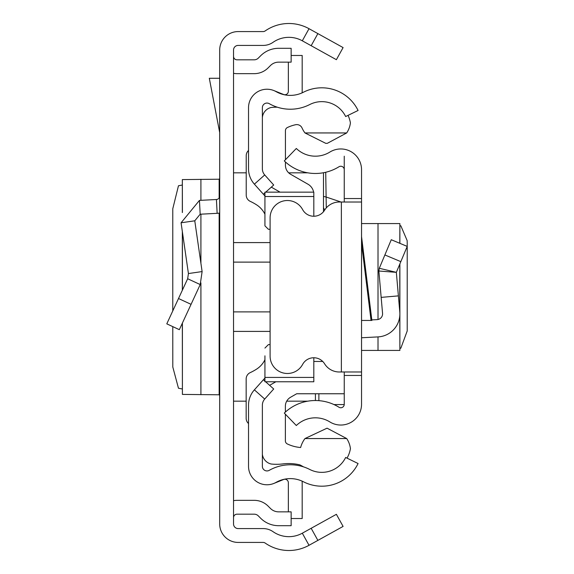 <?xml version="1.0" encoding="UTF-8"?>
<svg xmlns="http://www.w3.org/2000/svg" width="574" height="574" viewBox="0 0 574 574"><rect width="100%" height="100%" fill="white"/><g stroke="black" fill="none" stroke-linecap="round" stroke-linejoin="round"><path stroke-width="0.86" d="M172.774 326.628L172.796 367.001L178.464 388.225L182.338 388.978M172.774 310.907L172.774 208.793L178.464 185.775L182.338 185.022M182.403 212.402L182.338 179.569L182.338 212.552M182.403 179.59L219.153 179.217L219.698 178.457M317.874 33.608L343.094 47.585L336.386 59.689L311.165 45.712L317.874 33.608L309.02 28.7A41.515 41.515 0 0 0 265.145 30.96A3.458 3.458 0 0 1 263.165 31.577L238.153 31.577A18.454 18.454 0 0 0 219.698 50.031L219.698 523.969A18.454 18.454 0 0 0 238.153 542.423L263.165 542.423A3.458 3.458 0 0 1 265.145 543.04A41.515 41.515 0 0 0 309.02 545.3L317.874 540.392L311.165 528.288L336.386 514.311L343.094 526.415L317.874 540.392M311.165 45.712L302.311 40.804A27.674 27.674 0 0 0 273.059 42.311A17.299 17.299 0 0 1 263.165 45.418L238.153 45.418A4.614 4.614 0 0 0 233.539 50.031L233.539 523.969A4.614 4.614 0 0 0 238.153 528.582L263.165 528.582A17.299 17.299 0 0 1 273.059 531.689A27.674 27.674 0 0 0 302.311 533.196L311.165 528.288M233.539 56.36A3.458 3.458 0 0 0 236.997 59.818L254.217 59.818A5.769 5.769 0 0 0 258.293 58.132L260.682 55.743A25.371 25.371 0 0 1 278.62 48.309L291.14 48.309L291.14 62.15L278.62 62.15A11.53 11.53 0 0 0 270.469 65.529L268.08 67.919A19.602 19.602 0 0 1 254.217 73.659L236.997 73.659A17.299 17.299 0 0 1 233.539 73.307M233.539 517.64A3.458 3.458 0 0 1 236.997 514.182L254.217 514.182A5.769 5.769 0 0 1 258.293 515.868L260.682 518.257A25.371 25.371 0 0 0 278.62 525.691L291.14 525.691L291.14 511.85L278.62 511.85A11.53 11.53 0 0 1 270.469 508.471L268.08 506.081A19.602 19.602 0 0 0 254.217 500.341L236.997 500.341A17.299 17.299 0 0 0 233.539 500.693M219.698 213.004A17.299 17.299 0 0 1 217.144 213.327L200.175 214.217L194.773 220.803L181.075 222.784L199.451 200.398L216.42 199.508L217.144 213.327M219.698 196.057A3.458 3.458 0 0 1 216.42 199.508M181.075 222.784L188.423 273.554L202.113 271.574L194.773 220.803M188.423 273.554L187.662 278.749L200.218 284.568L202.113 271.574M187.662 278.749L166.79 323.844L179.339 329.67L200.218 284.568M219.698 78.272L209.309 78.272L219.698 132.63M219.698 395.543L219.153 394.783L182.403 394.41L182.403 323.054M182.338 323.191L182.403 394.41M248.528 405.201L248.528 466.325A18.454 18.454 0 0 0 276.087 482.368A28.829 28.829 0 0 1 303.438 481.773A40.359 40.359 0 0 0 358.083 463.527L345.648 457.464A26.526 26.526 0 0 1 309.738 469.453A42.67 42.67 0 0 0 269.256 470.336A4.614 4.614 0 0 1 262.368 466.325L262.368 405.201A9.227 9.227 0 0 1 264.714 399.059L254.39 389.839A23.06 23.06 0 0 0 248.528 405.201M265.626 381.767L273.705 388.985L264.714 399.059M264.93 378.044L263.387 379.766L264.93 381.143M263.387 379.766L254.39 389.839M265.719 192.147L273.705 185.015L264.714 174.941A9.227 9.227 0 0 1 262.368 168.799L262.368 107.675A4.614 4.614 0 0 1 269.256 103.664A42.67 42.67 0 0 0 309.738 104.547A26.526 26.526 0 0 1 345.648 116.536L358.083 110.473A40.359 40.359 0 0 0 303.438 92.227A28.829 28.829 0 0 1 276.087 91.632A18.454 18.454 0 0 0 248.528 107.675L248.528 168.799A23.06 23.06 0 0 0 254.39 184.161L264.93 195.956M263.387 194.234L264.93 192.857M273.891 90.57L283.592 94.488A3.458 3.458 0 0 0 288.349 91.28L288.349 62.15M302.111 92.866A17.299 17.299 0 0 0 302.182 91.28L302.182 55.47L291.14 55.47M273.891 483.43L283.592 479.512A3.458 3.458 0 0 1 288.349 482.72L288.349 511.85M291.14 518.53L302.182 518.53L302.182 482.72A17.299 17.299 0 0 0 302.111 481.134M348.045 115.367A29.984 29.984 0 0 1 350.413 122.85A23.247 23.247 0 0 1 346.696 132.946L327.331 143.321L325.781 143.357L304.966 132.946A26.009 26.009 0 0 1 302.053 127.995A5.747 5.747 0 0 0 295.581 124.73A38.028 38.028 0 0 0 287.409 127.514A3.458 3.458 0 0 0 285.436 130.642L285.436 159.751M303.538 466.877A64.159 64.159 0 0 0 299.879 464.861A47.628 47.628 0 0 0 282.688 463.936A49.938 49.938 0 0 1 271.122 464.007A11.466 11.466 0 0 1 262.368 454.314M264.93 377.412L313.813 377.412L313.813 381.767L264.93 381.767L264.93 355.83M248.528 150.488A6.917 6.917 0 0 0 246.224 155.647L246.224 195.074A6.917 6.917 0 0 0 250.228 201.352A53.045 53.045 0 0 1 256.686 204.911A23.06 23.06 0 0 1 264.93 214.231M264.93 359.747A23.06 23.06 0 0 1 256.671 369.075A53.045 53.045 0 0 1 250.178 372.648A6.917 6.917 0 0 0 246.167 378.926L246.167 418.324A6.917 6.917 0 0 0 248.528 423.533M313.813 377.412L313.813 357.76M268.388 344.615L270.103 344.615L268.388 344.615L264.93 348.081M268.388 229.299L270.103 229.299L268.388 229.299L264.93 225.84L264.93 218.084M264.93 225.84L264.93 192.147L264.93 196.509L313.813 196.509L313.813 192.147L313.813 216.24M344.249 393.757L296.679 393.757L290.595 397.244A10.382 10.382 180 0 0 285.371 406.249L285.371 412.082M269.615 385.333L275.843 381.767M285.371 414.191L285.371 440.832A3.458 3.458 180 0 0 287.344 443.953A38.028 38.028 0 0 0 300.632 447.519A26.009 26.009 0 0 1 304.966 438.558L346.703 438.558A23.283 23.283 0 0 1 350.434 448.674A29.984 29.984 0 0 1 347.04 458.138M322.753 361.469L313.813 361.469M304.966 438.558L327.058 428.175L346.703 438.558M313.619 192.147A11.53 11.53 0 0 0 308.008 184.232L290.652 174.295A10.382 10.382 0 0 1 285.436 165.283L285.436 161.968M280.062 192.147L271.323 187.146M346.696 132.946L304.966 132.946M262.368 117.534A11.344 11.344 0 0 1 271.122 107.496A49.938 49.938 0 0 1 277.314 107.195M361.541 236.567L371.88 320.443L361.541 320.443M344.249 202.012L344.249 198.547L361.541 198.547L361.541 375.453L344.249 375.453L344.249 371.988M344.249 375.453L344.249 404.29A3.458 3.458 0 0 1 338.961 407.231A44.758 44.758 0 0 0 284.302 413.079L296.32 425.528A27.459 27.459 0 0 1 329.856 421.933A20.757 20.757 0 0 0 361.541 404.29L361.541 375.453M361.541 198.547L361.541 169.71A20.757 20.757 0 0 0 329.856 152.067A27.459 27.459 0 0 1 296.32 148.472L284.302 160.921A44.758 44.758 0 0 0 338.961 166.769A3.458 3.458 0 0 1 344.249 169.71L344.249 156.207M344.249 198.547L344.249 169.71M361.541 202.012L341.365 202.012L341.365 371.988L361.541 371.988M341.365 371.988L339.299 371.988A17.299 17.299 0 0 1 324.575 363.78A12.685 12.685 0 0 0 302.62 364.411A17.299 17.299 0 0 1 270.103 356.189L270.103 217.811A17.299 17.299 0 0 1 302.62 209.589A12.685 12.685 0 0 0 324.575 210.22A17.299 17.299 0 0 1 339.299 202.012L341.365 202.012M371.816 319.905L377.111 319.625A5.769 5.769 0 0 0 382.557 313.368L378.862 271.007L379.292 268.28L378.862 271.007L396.34 272.341L379.292 268.28L391.267 239.717L407.217 246.411L400.831 261.644L384.881 254.956M361.541 337.763L378.015 336.902A23.06 23.06 0 0 0 399.784 311.869L396.34 272.341L400.831 261.644M398.392 295.875L381.165 297.382M361.541 350.427L399.877 350.427L399.784 315.872M399.877 225.675L400.831 225.797L407.153 240.592L407.217 243.053L407.217 330.947L400.831 348.203L399.877 348.325M361.541 223.573L399.877 223.573L399.784 243.29M325.723 172.272L326.111 197.018L341.021 202.012M315.413 393.757L315.413 400.523M323.485 211.727L323.485 172.738L323.485 211.727M323.485 196.408L326.111 197.018L326.276 207.917M324.884 209.747A3.458 3.451 180 0 1 323.485 206.977M302.311 40.804L309.02 28.7M302.311 533.196L309.02 545.3M199.451 200.398L200.175 214.217M178.507 298.523L191.063 304.335M219.153 394.783L219.153 213.105M219.153 197.922L219.153 179.217M200.914 394.733L200.914 282.889M200.914 263.279L200.914 214.181M200.914 200.326L200.914 179.267M182.403 290.114L182.403 231.925M233.539 242.587L270.103 242.587M270.103 262.117L233.539 262.117M270.103 331.413L233.539 331.413M233.539 311.883L270.103 311.883M264.714 174.941L254.39 184.161M371.048 320.443L361.541 243.319M399.784 264.133L399.784 311.869M378.015 223.573L378.015 319.51M378.015 336.902L378.015 350.427M318.879 400.659L318.879 393.757M344.235 404.57L333.996 404.57M182.338 290.25L182.338 231.494M323.485 172.831L322.968 172.831M307.822 172.831L288.686 172.831M246.224 172.831L233.539 172.831M307.822 401.169L286.706 401.169M246.167 401.169L233.539 401.169M264.93 192.147L313.813 192.147M399.877 223.573L399.877 243.326M399.877 263.925L399.877 350.427"/></g></svg>
